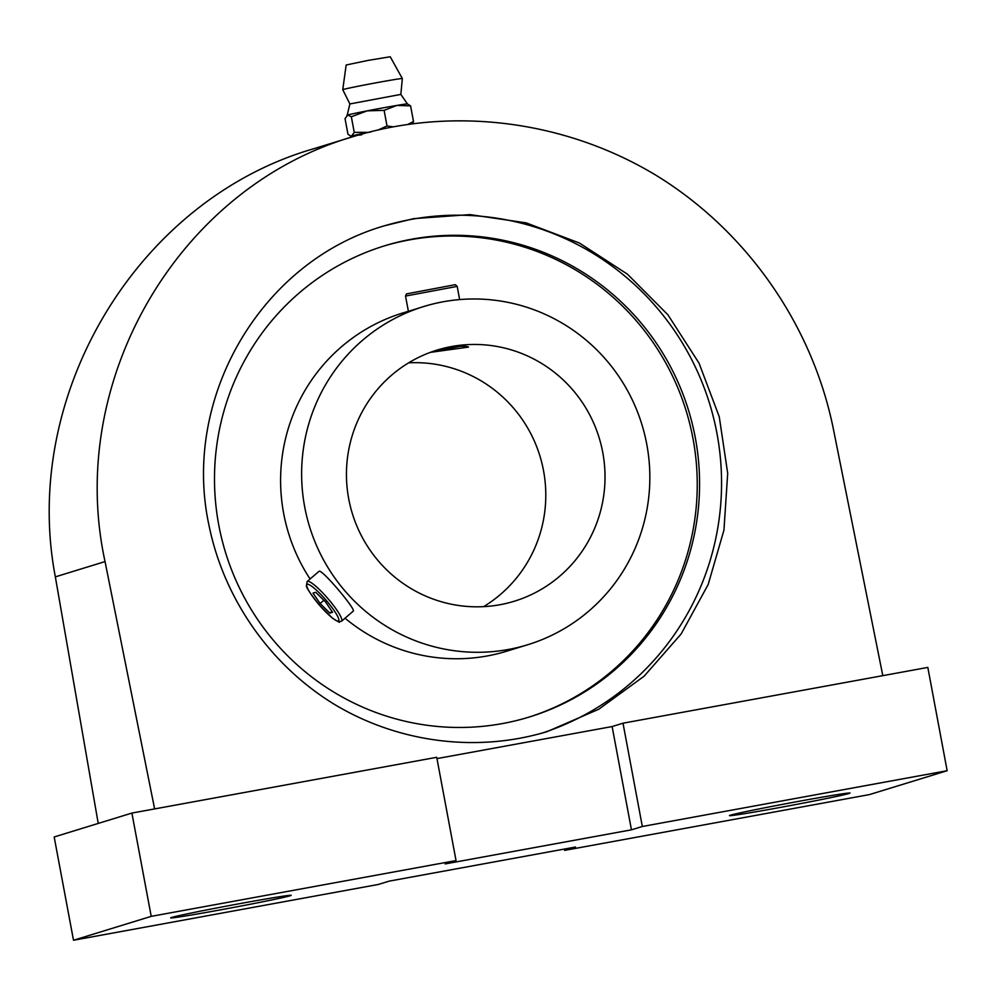<?xml version="1.0" encoding="UTF-8"?>
<svg xmlns="http://www.w3.org/2000/svg" width="997" height="997" viewBox="0 0 997 997"><rect width="100%" height="100%" fill="white"/><g stroke="black" fill="none" stroke-linecap="round" stroke-linejoin="round"><path stroke-width="1.5" d="M371.133 131.853A30.658 0.648 169.4 0 0 351.605 136.016A30.658 0.648 169.4 0 0 351.118 136.24L347.965 134.296L345.037 118.68L347.679 115.016L351.33 116.749L354.247 132.364L368.043 132.352M351.33 116.749L367.208 110.854L384.107 110.355L387.023 125.971L378.798 129.697M392.718 126.769L387.023 125.971M408.658 362.833A131.367 129.087 -107.1 0 1 539.9 455.916A131.367 129.087 -107.1 0 1 483.595 606.65M348.726 498.886A131.367 129.087 -107.1 0 1 437.135 350.059A131.367 129.087 -107.1 0 1 599.122 437.708A131.367 129.087 -107.1 0 1 514.327 601.216A131.367 129.087 -107.1 0 1 348.726 498.886M434.542 350.894C453.822 346.495 465.163 345.236 468.54 347.093L430.305 352.377M304.696 506.937A176.918 173.839 -107.1 0 1 423.75 306.528A176.918 173.839 -107.1 0 1 641.906 424.56A176.918 173.839 -107.1 0 1 527.712 644.747A176.918 173.839 -107.1 0 1 304.696 506.937M315.7 592.268L325.496 601.876L332.587 612.308L329.895 613.13L320.112 603.534L313.008 593.103L315.7 592.268M350.296 135.953L351.605 136.016L354.247 132.364M451.853 347.18L442.057 348.962M432.137 351.717L459.467 346.47M423.75 306.528L408.396 311.338L405.53 296.059L457.187 286.388L455.367 284.668L406.452 293.891L405.53 296.059M400.844 94.416L402.339 78.551A30.309 0.648 169.4 0 0 402.327 78.539A30.309 0.648 169.4 0 0 372.429 83.486A30.309 0.648 169.4 0 0 342.756 89.693L349.885 103.95L400.844 94.403L407.437 103.937A30.658 0.648 169.4 0 0 407.424 103.937L410.59 105.894L413.518 121.522L408.409 124.139M412.596 123.553L413.518 121.522M384.107 110.355L396.843 105.433L410.59 105.894M346.906 115.465L347.679 115.016A30.658 0.648 169.4 0 0 347.205 115.203A30.658 0.648 169.4 0 0 347.18 115.228L346.906 115.465M359.281 135.156A30.658 0.648 169.4 0 0 361.712 134.757M307.188 581.475L319.127 571.244C322.417 569.424 356.714 610.338 353.2 611.161L341.56 621.218C337.123 621.256 343.566 624.92 332.524 618.215L319.763 605.528C310.341 593.713 305.892 587.083 306.415 585.625L307.188 581.475A26.271 4.474 49.1 0 1 307.487 581.313A26.271 4.474 49.1 0 1 328.399 599.16A26.271 4.474 49.1 0 1 341.56 621.218M402.327 78.539L390.238 56.754L368.105 60.406L346.158 65.004L342.756 89.693A30.309 0.648 169.4 0 0 342.769 89.693M407.424 103.937A30.658 0.648 169.4 0 0 396.843 105.433A30.658 0.648 169.4 0 0 367.208 110.854A30.658 0.648 169.4 0 0 347.679 115.016M241.785 903.27A61.303 1.309 -10.6 0 1 291.149 895.306A61.303 1.309 -10.6 0 1 231.142 907.893A61.303 1.309 -10.6 0 1 170.649 917.851A61.303 1.309 -10.6 0 1 241.785 903.27M800.628 800.99A61.303 1.309 -10.6 0 1 849.992 793.039A61.303 1.309 -10.6 0 1 789.985 805.626A61.303 1.309 -10.6 0 1 729.492 815.583A61.303 1.309 -10.6 0 1 800.628 800.99M331.951 611.36L329.895 613.13M323.863 600.281L320.112 603.534M73.504 940.246L151.22 916.355L456.04 860.573L445.161 863.925L631.45 829.828L642.33 826.488L947.15 770.706L869.434 794.597L564.614 850.379L575.493 847.026L389.204 881.124L378.324 884.464L73.504 940.246L54.174 836.969L131.891 813.078L436.723 757.296L456.04 860.573M408.384 311.263L402.726 312.996A176.918 173.839 72.9 0 0 283.659 513.405A176.918 173.839 72.9 0 0 310.067 578.983M345.037 618.202A176.918 173.839 72.9 0 0 506.688 651.203L527.712 644.747M413.743 218.63L384.568 225.758C261.102 261.364 181.192 397.903 209.058 525.668C223.964 598.91 270.262 665.036 333.945 704.081C397.878 742.753 476.89 752.947 547.166 731.586L598.711 709.266L644.074 676.228L681.138 633.98L708.182 584.516L723.947 530.117L727.698 473.326L719.261 416.783L699.022 363.12L667.94 314.84L627.449 274.175L579.444 243.044L526.142 222.867L470.048 214.604L413.743 218.63M882.806 675.654L833.23 428.324C812.094 324.499 746.466 230.743 656.163 175.372C565.536 120.562 453.51 106.118 353.873 136.402C178.837 186.875 65.54 380.455 105.046 561.585L154.622 808.916M947.15 770.706L927.821 667.417L623 723.199L612.121 726.551L436.96 758.605M98.229 823.422L55.346 576.864C20.426 394.326 137.91 199.45 313.407 148.84L353.873 136.402M564.364 849.07L564.614 850.379M623 723.199L642.33 826.488M612.121 726.551L631.45 829.828M131.891 813.078L151.22 916.355M383.334 226.145A265.638 261.015 -107.1 0 1 709.129 402.09A265.638 261.015 -107.1 0 1 542.667 732.92M218.767 524.995A246.458 242.171 -107.1 0 1 384.63 245.81A246.458 242.171 -107.1 0 1 688.516 410.228A246.458 242.171 -107.1 0 1 529.444 716.968A246.458 242.171 -107.1 0 1 218.767 524.995M383.459 246.172A246.458 242.171 -107.1 0 1 686.185 410.951A246.458 242.171 -107.1 0 1 528.285 717.317M307.263 584.267A24.177 4.125 49.1 0 1 334.282 610.775A24.177 4.125 49.1 0 1 326.854 613.055A24.177 4.125 49.1 0 1 307.263 584.267M105.046 561.585L55.346 576.864M459.654 299.586L457.187 286.388M351.293 137.187L351.118 136.24M349.885 103.95L347.193 115.216"/></g></svg>

